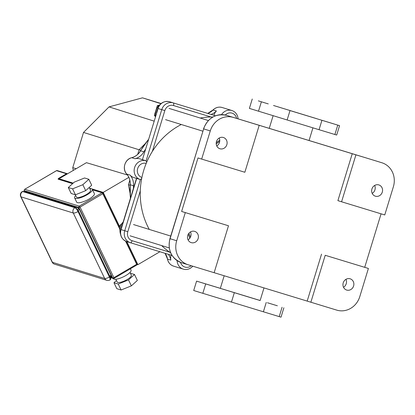 <?xml version="1.0" encoding="UTF-8"?>
<svg xmlns="http://www.w3.org/2000/svg" width="415" height="415" viewBox="0 0 415 415"><rect width="100%" height="100%" fill="white"/><g stroke="black" fill="none" stroke-linecap="round" stroke-linejoin="round"><path stroke-width="0.62" d="M224.183 275.762L220.329 288.368L244.207 295.698L260.132 300.538L263.992 287.906M325.215 255.287L368.396 268.458L325.215 255.287L310.866 302.224L214.145 272.697L228.489 225.776L185.308 212.599L176.697 240.762L169.927 238.667C167.447 250.312 171.322 258.338 181.547 262.742A19.635 18.058 -72.8 0 1 170.077 238.713L203.656 128.883L169.927 238.667M185.308 212.599L181.63 211.463L197.986 157.954L244.85 172.267L259.199 125.33L255.521 124.194L355.925 154.842L341.576 201.778L384.757 214.949L393.368 186.792A19.635 18.058 -72.8 0 0 381.893 162.763L375.274 160.714A19.635 18.058 -72.8 0 1 375.331 160.735M259.199 125.33L226.668 115.375A1.961 0.768 107 0 1 226.668 115.375A19.635 18.058 -72.8 0 0 203.656 128.883L210.275 130.933L201.669 159.09M214.14 272.712L188.228 264.806A19.635 18.058 -72.8 0 1 188.171 264.791A19.635 18.058 -72.8 0 1 176.697 240.762M310.866 302.224L336.773 310.13A19.635 18.058 -72.8 0 0 359.789 296.621L368.396 268.458M372.208 193.374A5.888 5.416 107.2 0 0 374.652 185.458M343.506 287.247A5.888 5.416 107.2 0 0 345.954 279.331M216.755 145.945A5.888 5.416 107.2 0 0 219.198 138.029M188.052 239.818A5.888 5.416 107.2 0 0 190.501 231.902M341.576 201.778L337.898 200.642L352.247 153.7M181.63 211.463L228.489 225.776M307.188 301.088L321.537 254.146M381.074 213.829L364.718 267.322M232.888 117.274A1.961 1.805 -72.8 0 1 233.033 117.31L365.169 157.622A1.961 1.805 -72.8 0 1 365.179 157.627A1.961 1.805 -72.8 0 1 365.174 157.627A1.961 0.768 107 0 1 365.169 157.622L355.925 154.842M375.388 196.186A5.888 5.416 -72.8 0 1 375.368 196.181A5.888 5.416 -72.8 0 1 371.933 188.955A5.888 5.416 -72.8 0 1 378.848 184.924A5.888 5.416 -72.8 0 1 382.288 192.145A5.888 5.416 -72.8 0 1 375.388 196.186M346.686 290.059A5.888 5.416 -72.8 0 1 346.67 290.054A5.888 5.416 -72.8 0 1 343.231 282.828A5.888 5.416 -72.8 0 1 350.151 278.802A5.888 5.416 -72.8 0 1 353.59 286.018A5.888 5.416 -72.8 0 1 346.686 290.059M191.232 242.63A5.888 5.416 -72.8 0 1 191.216 242.625A5.888 5.416 -72.8 0 1 187.777 235.398A5.888 5.416 -72.8 0 1 194.697 231.373A5.888 5.416 -72.8 0 1 198.137 238.589A5.888 5.416 -72.8 0 1 191.232 242.63M210.275 130.933A19.635 18.058 -72.8 0 1 233.292 117.424M219.934 148.757A5.888 5.416 -72.8 0 1 219.914 148.752A5.888 5.416 -72.8 0 1 216.48 141.525A5.888 5.416 -72.8 0 1 223.395 137.5A5.888 5.416 -72.8 0 1 226.834 144.716A5.888 5.416 -72.8 0 1 219.934 148.757M283.881 307.774L281.012 317.164L202.831 293.317L193.712 290.516L196.58 281.126L260.143 300.496M277.365 305.782L267.452 302.753L277.365 305.782M212.594 286.018L202.681 282.994L212.594 286.018M220.339 288.337L196.58 281.126M313.916 117.829L276.338 106.349L313.916 117.829M316.505 118.617L273.521 105.488L316.505 118.617M290.007 110.577L339.558 125.662L290.007 110.577L287.139 119.966L319.057 129.703L336.69 135.046L339.558 125.662M268.272 103.906L258.358 100.876L268.272 103.906M333.048 123.665L323.135 120.635L333.048 123.665M310.462 116.776L280.094 107.501L310.462 116.776M252.258 99.009L249.389 108.398L287.139 119.966M88.836 179.28L91.689 185.23L85.698 190.656L75.431 194.785L71.167 193.483L68.309 187.533L74.306 182.102L84.567 177.978L88.836 179.28L82.839 184.706L72.578 188.835L68.309 187.533M85.698 190.656L82.839 184.706M75.431 194.785L72.578 188.835M89.23 187.461L90.548 190.21A7.854 2.184 154.4 0 1 84.411 195.579A7.854 2.184 154.4 0 1 76.386 197.001L75.302 194.744M89.837 188.732A9.815 2.734 154.4 0 1 91.601 188.83A9.815 2.734 154.4 0 1 92.317 189.359A9.815 2.734 154.4 0 1 84.65 196.072A9.815 2.734 154.4 0 1 74.617 197.851A9.815 2.734 154.4 0 1 75.675 195.522M74.617 197.851L76.656 202.1A9.815 2.734 -25.6 0 0 86.688 200.321A9.815 2.734 -25.6 0 0 94.355 193.613L92.317 189.359M130.367 273.231L134.501 274.491L128.51 279.918L118.244 284.047L113.98 282.745L116.439 280.514M129.994 272.448L131.322 275.223A7.854 2.184 154.4 0 1 125.185 280.587A7.854 2.184 154.4 0 1 117.16 282.013L115.832 279.243M113.98 282.745L116.833 288.695L121.102 289.997L131.363 285.868L137.355 280.441L134.501 274.491M128.51 279.918L131.363 285.868M118.244 284.047L121.102 289.997M130.403 268.77L131.052 270.124A9.815 2.734 154.4 0 1 123.385 276.831A9.815 2.734 154.4 0 1 113.352 278.61L113.295 278.501M109.71 276.032C110.141 275.347 110.883 275.69 111.925 277.059L110.888 276.437L109.954 276.54M77.574 209.393L78.897 208.2C79.141 209.549 78.897 210.255 78.16 210.317M25.481 192.114L25.18 191.585L25.626 192.161M66.914 174.15A0.98 0.27 -120.4 0 0 66.478 173.745A0.98 0.903 -72.8 0 1 67.173 173.657L57.239 170.586A0.98 0.903 107.2 0 0 56.544 170.674L24.485 189.437L24.034 190.511L24.687 191.87M129.802 180.188L128.417 184.727L130.009 192.928M128.847 177.366L103.226 192.399L119.375 226.066M126.845 241.639L137.884 264.661L137.235 264.459M159.905 251.739L137.884 264.661M59.314 179.249L59.075 178.746L86.45 162.68L127.457 174.985M59.075 178.746L73.19 183.114M89.573 188.177L103.226 192.399M161.15 103.532L142.485 97.836L109.041 106.883L83.519 132.437L72.755 167.655L76.184 168.708M72.755 167.655L73.289 170.404M225.278 115.017A7.361 6.77 -72.8 0 1 232.001 113.124A7.361 6.77 -72.8 0 1 236.576 118.394M238.049 118.84A9.815 9.031 107.2 0 0 237.894 117.559A9.815 9.031 107.2 0 0 231.861 110.509A9.815 9.031 107.2 0 0 221.532 114.639M141.899 177.485A7.361 6.77 -72.8 0 1 137.681 168.506A7.361 6.77 -72.8 0 1 146.204 163.406M191.185 265.709A7.361 6.77 -72.8 0 1 180.561 262.404M177.106 260.62A9.815 9.031 107.2 0 0 183.3 269.138A9.815 9.031 107.2 0 0 192.752 266.186M141.697 178.512L140.369 179.581L124.728 230.745A9.815 9.031 107.2 0 0 130.466 242.759A9.815 9.031 107.2 0 0 130.497 242.765L172.059 255.448L130.497 242.765A2.454 0.965 107 0 0 132.131 240.705A7.361 6.77 -72.8 0 1 127.81 231.689L140.291 190.853M140.369 179.581A9.815 9.031 107.2 0 1 140.343 179.576A9.815 9.031 107.2 0 1 134.61 167.546A9.815 9.031 107.2 0 1 146.111 160.807L142.423 159.666L158.074 108.507L161.751 109.648L146.111 160.807L146.609 162.441M136.504 178.383L140.312 179.565M142.423 159.666L158.074 108.507A9.815 9.031 -72.8 0 1 169.579 101.758A2.454 0.965 -73 0 0 169.579 101.753L173.257 102.894A9.815 9.031 107.2 0 0 161.751 109.648L164.833 110.587A7.361 6.77 -72.8 0 1 173.46 105.524L211.028 116.989M165.092 253.321A14.722 13.545 107.2 0 1 167.52 259.079L167.447 259.022C168.225 262.602 170.259 264.967 173.548 266.124A9.815 9.031 -72.8 0 1 167.52 259.079L170.83 260.101A9.815 9.031 -72.8 0 1 171.115 255.158M213.886 115.271A9.815 9.031 -72.8 0 1 216.423 110.981L213.02 110.048M211.111 114.426A14.722 13.545 107.2 0 0 216.423 110.981M145.364 149.405A73.133 67.266 107.2 0 0 143.927 151.791L140.581 150.827M130.445 198.209A73.133 67.266 -72.8 0 1 130.222 184.768A14.722 13.545 107.2 0 0 126.736 174.051A9.815 9.031 -72.8 0 1 124.853 164.542A9.815 9.031 -72.8 0 1 131.731 157.71L135.046 158.738A14.722 13.545 107.2 0 0 143.927 151.791M135.046 158.738A9.815 9.031 -72.8 0 1 139.673 158.815A9.815 9.031 -72.8 0 1 139.699 158.826L142.309 159.63M140.343 179.576L133.9 177.584A9.815 9.031 -72.8 0 1 130.051 175.073L126.736 174.051A0.98 0.337 138.6 0 1 126.679 174.015A0.98 0.337 138.6 0 1 126.648 173.947M148.316 139.746A73.133 67.266 -72.8 0 0 140.618 150.769A14.722 13.545 107.2 0 1 131.731 157.71A0.98 0.332 -104.6 0 0 131.659 157.71C124.905 159.147 121.88 169.05 126.679 174.015C129.221 176.992 130.377 180.561 130.149 184.727L133.531 185.796A14.722 13.545 107.2 0 0 130.051 175.073M133.531 185.796A73.133 67.266 107.2 0 0 133.386 188.576M170.83 260.101A14.722 13.545 107.2 0 0 168.391 254.328M142.485 97.836L160.937 103.714M109.041 106.883L154.017 121.097M83.519 132.437L139.103 149.763L137.707 154.333M140.81 150.292L139.103 149.763L145.058 143.803M130.113 185.251L128.417 184.727M122.181 223.254L119.136 226.305L119.951 230.501M120.506 226.73L119.136 226.305M122.726 224.121A11.781 10.837 107.2 0 0 120.962 229.225M123.167 221.999A11.781 10.837 107.2 0 0 120.532 234.19M212.879 116.994A73.621 67.718 107.2 0 0 200.201 118.026M181.272 124.505A73.621 67.718 107.2 0 0 149.281 229.428M161.627 245.571A73.621 67.718 107.2 0 0 170.648 252.808M155.552 115.754L154.359 115.386L155.397 116.584M159.443 105.062L157.342 105.633L154.359 115.386M158.54 106.001L157.342 105.633M157.788 108.766A11.781 10.837 107.2 0 0 156.476 113.062M160.242 104.383A11.781 10.837 107.2 0 0 155.578 115.987M190.423 237.214A77.283 71.084 -72.8 0 1 188.996 233.178M216.22 143.932A77.283 71.084 -72.8 0 1 219.711 141.344M233.65 117.502L233.033 117.31A1.961 1.961 0 0 0 232.872 117.269M365.537 157.736A1.961 1.805 -72.8 0 1 365.542 157.742A1.961 1.805 -72.8 0 1 365.548 157.742L375.212 160.698A19.635 18.058 -72.8 0 1 375.274 160.714L375.212 160.698M188.109 264.77L181.609 262.757A19.635 18.058 -72.8 0 1 181.547 262.742L188.171 264.791M231.461 302.079L234.33 292.694M263.38 311.821L266.248 302.431M279.207 316.619L282.081 307.235M202.831 293.317L205.7 283.933M321.931 120.314L319.057 129.703M337.758 125.117L334.889 134.507M261.377 101.815L258.509 111.204M25.424 192.098L25.18 191.585L78.897 208.2L111.925 277.059L110.032 276.473M110.255 277.267L112.704 278.019A0.98 0.275 -25.6 0 0 113.881 277.656A0.98 0.27 59.6 0 1 114.011 278.392A0.98 0.27 59.6 0 1 113.923 278.392A0.98 0.903 -72.8 0 1 112.704 278.019L78.86 207.464A0.98 0.903 -72.8 0 1 79.265 206.136A0.98 0.27 59.6 0 1 80.043 207.101A0.98 0.275 154.4 0 1 78.86 207.464L24.034 190.511M72.838 183.43L58.961 179.135A0.98 0.903 107.2 0 0 58.261 179.223A1.961 0.545 154.4 0 1 59.153 178.04L66.478 173.745L56.544 170.674A0.98 0.27 -120.4 0 0 56.45 170.674A0.98 0.27 -120.4 0 0 56.404 170.752M136.706 265.024A0.98 0.27 -120.4 0 0 136.794 265.019A0.98 0.27 -120.4 0 0 136.665 264.288A0.98 0.275 -25.6 0 0 137.183 263.748A0.98 0.275 -25.6 0 0 137.111 263.696M67.479 173.818A0.98 0.98 0 0 0 67.173 173.657A0.98 0.903 -72.8 0 1 67.469 173.823M119.603 228.712L102.821 193.727A0.98 0.27 -120.4 0 0 102.049 192.768A0.98 0.903 -72.8 0 1 103.268 193.136A0.98 0.275 154.4 0 1 103.34 193.193A0.98 0.275 154.4 0 1 102.821 193.727L80.043 207.101L113.881 277.656L136.665 264.288L125.558 241.136M59.153 178.04A0.98 0.27 59.6 0 1 59.589 178.445M24.812 189.297L79.265 206.136L102.049 192.768L92.54 189.826M72.589 183.658L58.261 179.223M22.659 191.543A0.98 0.903 -72.8 0 1 23.359 191.46L75.603 207.614A0.98 0.903 107.2 0 0 74.908 207.702A3.927 1.084 59.6 0 1 78.01 211.557L109.404 277.018A3.927 1.084 59.6 0 1 109.923 279.949C110.836 279.772 110.836 278.615 109.923 276.478A0.98 0.275 154.4 0 1 109.404 277.018A3.927 1.095 -25.6 0 1 104.679 278.47L73.284 213.014A3.927 3.611 -72.8 0 1 74.908 207.702L22.659 191.543A3.927 3.611 107.2 0 0 21.035 196.855A3.927 1.095 154.4 0 1 20.75 196.643A3.927 3.927 0 0 1 22.301 191.559A3.927 1.084 59.6 0 1 22.659 191.543M78.456 210.965A0.98 0.275 154.4 0 1 78.528 211.022A0.98 0.275 154.4 0 1 78.01 211.557A3.927 1.095 154.4 0 1 73.284 213.014L21.035 196.855L52.43 262.316A3.927 3.611 107.2 0 0 54.526 264.158A3.927 3.927 0 0 1 52.145 262.104A3.927 1.095 -25.6 0 0 52.43 262.316L104.679 278.47A3.927 3.611 -72.8 0 0 106.774 280.312A3.927 3.927 0 0 0 109.923 279.949M109.851 276.426A0.98 0.275 154.4 0 1 109.923 276.478L78.528 211.022L75.603 207.614M152.347 151.423L164.833 110.587M169.699 252.164L132.131 240.705M127.81 231.689L120.864 229.547C119.619 235.352 121.595 239.372 126.788 241.618A9.815 9.031 -72.8 0 1 121.05 229.604L136.691 178.445M130.435 242.749L126.814 241.629A9.815 9.031 -72.8 0 1 126.788 241.618L130.497 242.765M215.484 115.775L173.257 102.894A2.454 0.965 -73 0 1 173.46 105.524M165.051 253.311L167.494 258.95M130.393 198.37L130.227 184.696M148.368 139.58L140.535 150.759C138.392 154.344 135.435 156.657 131.659 157.71A0.98 0.332 -104.6 0 0 131.597 157.747M207.78 113.409A14.722 13.545 107.2 0 0 213.108 109.954A9.815 9.031 -72.8 0 1 222.113 107.495C218.721 106.588 215.691 107.407 213.02 109.959L207.739 113.399M273.127 115.676L269.247 128.359M312.931 127.841L309.061 140.509M189.79 238.251L188.286 234.205M216.241 142.656L219.743 140.14M365.542 157.742L365.174 157.627A1.961 1.961 0 0 0 365.164 157.622L233.033 117.31M203.506 128.837C207.982 117.767 215.701 113.285 226.668 115.375M110.369 277.599L113.228 278.481A0.98 0.98 0 0 0 114.011 278.392L136.794 265.019A0.98 0.98 0 0 0 137.183 263.748L126.528 241.535M57.239 170.586A0.98 0.98 0 0 0 56.45 170.674L24.485 189.437M119.193 226.248L103.34 193.193A0.98 0.98 0 0 0 102.744 192.679L92.369 189.468M22.301 191.559L23.359 191.46M106.774 280.312L54.526 264.158M52.145 262.104L20.75 196.643M136.504 178.388L120.864 229.547M169.579 101.753C164.003 100.7 160.107 102.93 157.887 108.45M183.3 269.138L173.548 266.124M231.861 110.509L222.113 107.495M130.051 235.808L169.242 247.926M133.531 224.557L170.721 236.057M165.564 119.645L202.795 131.161M169.045 108.393L208.335 120.542"/></g></svg>
